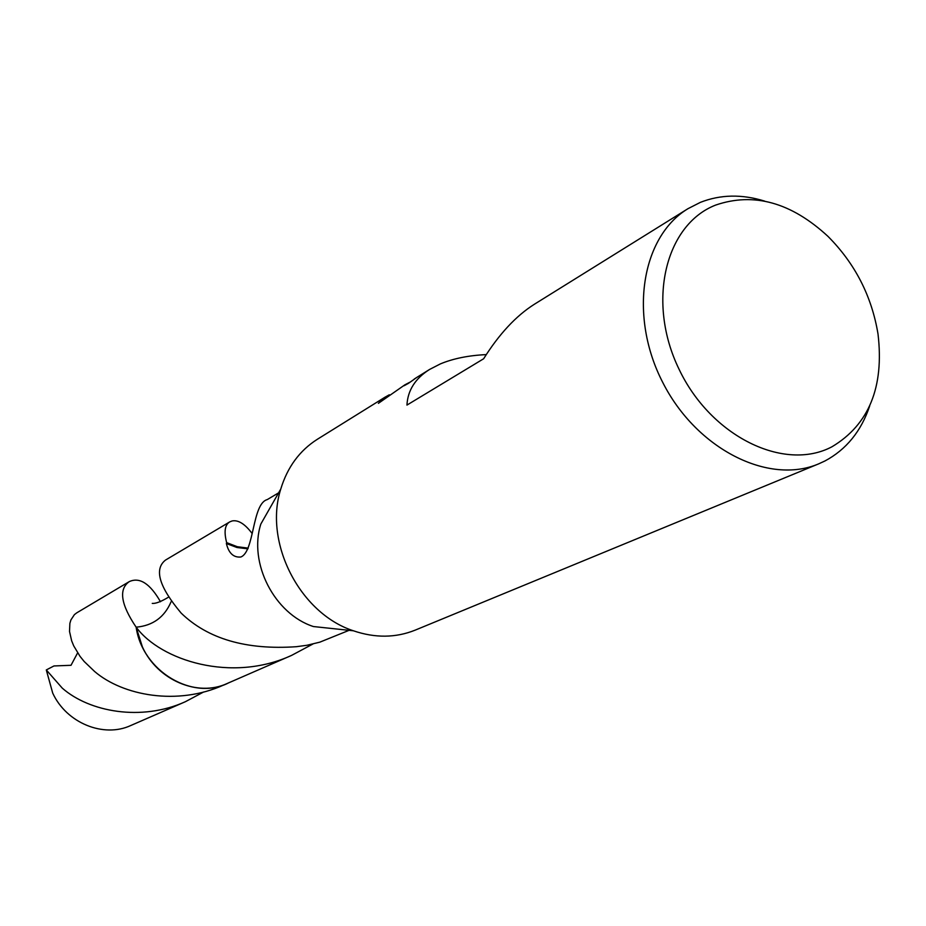 <?xml version="1.0" encoding="UTF-8"?>
<svg xmlns="http://www.w3.org/2000/svg" width="926" height="926" viewBox="0 0 926 926"><rect width="100%" height="100%" fill="white"/><g stroke="black" fill="none" stroke-linecap="round" stroke-linejoin="round"><path stroke-width="1.39" d="M869.688 405.982C861.18 431.261 846.26 449.585 824.95 460.963L818.781 463.81C768.696 485.282 696.653 449.26 662.854 382.646C628.499 316.333 641.301 236.813 687.972 208.686L700.426 202.343C720.497 194.472 741.911 194.055 764.644 201.104M687.972 208.686L534.418 304.226C516.118 315.801 499.183 333.985 483.627 358.767L406.942 405.09C407.753 390.297 415.311 378.41 429.618 369.428L440.325 363.93C453.161 358.559 468.475 355.445 486.277 354.6M715.601 205.097C753.764 192.006 791.221 202.424 827.96 236.361C855.045 263.574 871.725 296.112 878.01 333.985C884.284 387.08 868.947 424.664 831.988 446.76C784.241 472.156 710.925 436.516 679.036 369.196C646.406 302.223 665.215 224.694 715.601 205.097M312.93 644.01L291.574 655.4C231.627 683.052 160.754 660.516 136.157 627.191L136.145 627.18C152.825 625.687 164.469 617.214 171.079 601.773M228.143 683.064L227.113 683.527C191.647 700.635 142.349 670.702 136.157 627.191L136.145 627.191C120.808 604.4 118.505 589.225 129.223 581.644C139.618 576.84 150.035 583.542 160.487 601.75M278.599 492.852L267.244 499.6C251.988 503.698 254.523 551.942 240.783 557.012C233.537 557.695 228.722 553.192 226.372 543.527L226.65 542.624C223.826 531.674 224.868 524.764 229.787 521.87L232.148 520.944C238.306 519.764 244.985 523.966 252.173 533.55M414.2 379.093L416.364 377.681M416.943 377.322L408.424 383.364L404.095 385.737L405.009 384.741L409.824 382.253M405.009 384.741L378.364 403.354L384.88 397.266L389.314 394.789M229.787 521.87L165.523 560.068C153.878 569.154 159.098 586.841 181.172 613.116C207.875 638.94 246.258 650.133 296.332 646.707L306.911 645.283L319.829 642.158L349.09 630.328M818.781 463.81L415.23 630.12C395.726 637.945 375.123 638.164 353.419 630.791L313.405 626.543C274.432 613.961 248.318 563.02 260.843 524.035L280.763 489.055C287.442 467.132 299.642 450.534 317.386 439.26L384.88 397.266M229.324 682.497C193.835 701.653 142.43 671.778 136.145 627.18L142.384 646.88C157.489 680.216 197.736 697.22 227.113 683.527L291.574 655.4M248.191 548.134L237.276 546.71L226.65 542.624M226.372 543.527L236.998 547.509L247.902 548.829M353.419 630.791C299.908 613.475 263.586 542.624 280.763 489.055M62.308 688.168L46.3 669.938L52.713 693.111C66.51 723.113 103.689 738.149 130.809 725.498L185.374 701.711C141.308 721.643 89.313 711.909 62.308 688.168M129.223 581.644L76.777 612.827L74.404 614.632L70.908 619.934L69.878 623.348L69.519 631.451L71.661 640.861L73.733 645.897L79.983 656.291L84.173 661.488L94.626 671.5C122.892 695.739 177.56 705.936 223.71 685.008L227.113 683.527M46.3 669.938L53.963 665.956L71.013 665.296L77.634 652.865M203.685 691.965L185.374 701.711M416.654 377.507L429.618 369.428M168.069 597.432C160.881 601.726 155.614 603.717 152.258 603.405"/></g></svg>

